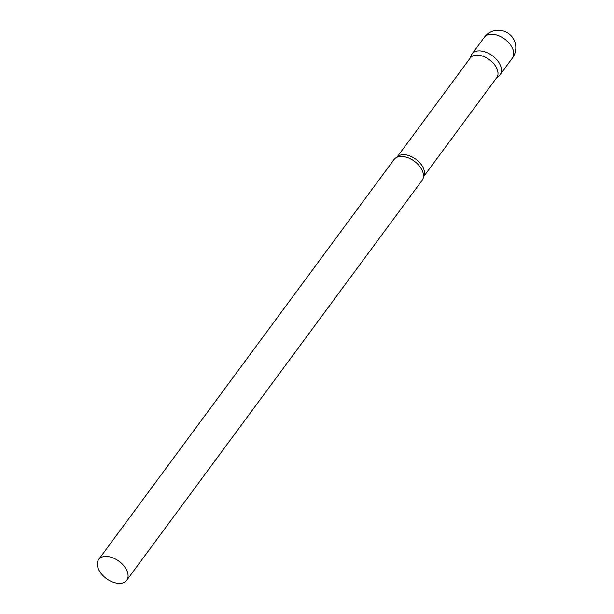 <?xml version="1.0" encoding="UTF-8"?>
<svg xmlns="http://www.w3.org/2000/svg" width="614" height="614" viewBox="0 0 614 614"><rect width="100%" height="100%" fill="white"/><g stroke="black" fill="none" stroke-linecap="round" stroke-linejoin="round"><path stroke-width="0.92" d="M484.308 37.324L472.005 53.986A17.468 10.691 36.4 0 1 480.463 50.931A17.468 10.691 36.4 0 1 497.248 60.318A17.468 10.691 36.4 0 1 500.103 74.739L512.406 58.084A17.468 17.468 0 0 0 500.464 30.362A17.468 17.468 0 0 0 484.308 37.324A17.468 10.691 36.4 0 1 492.766 34.269A17.468 10.691 36.4 0 1 512.728 48.821A17.468 10.691 36.4 0 1 512.406 58.084M423.453 176.878L496.711 77.686A16.486 10.093 -143.6 0 0 497.01 68.945A16.486 10.093 -143.6 0 0 483.84 56.611A16.486 10.093 -143.6 0 0 470.186 58.092L396.92 157.284M496.296 78.239L499.105 75.814A17.468 10.691 -143.6 0 0 500.425 65.475A17.468 10.691 -143.6 0 0 485.413 52.013A17.468 10.691 -143.6 0 0 471.268 55.252L469.771 58.652M126.73 580.276L422.14 180.293A17.468 10.691 -143.6 0 0 423.506 175.85A17.468 10.691 -143.6 0 0 422.463 171.037A17.468 10.691 -143.6 0 0 397.887 156.923A17.468 10.691 -143.6 0 0 394.042 159.54L98.624 559.523A17.468 10.691 -143.6 0 0 98.301 568.779A17.468 10.691 -143.6 0 0 112.262 581.849A17.468 10.691 -143.6 0 0 126.73 580.276A17.468 10.691 -143.6 0 0 127.044 571.012A17.468 10.691 -143.6 0 0 113.091 557.949A17.468 10.691 -143.6 0 0 98.624 559.523M423.453 176.847A16.486 10.093 -143.6 0 0 423.499 168.474A16.486 10.093 -143.6 0 0 410.651 156.271A16.486 10.093 -143.6 0 0 396.951 157.268"/></g></svg>
